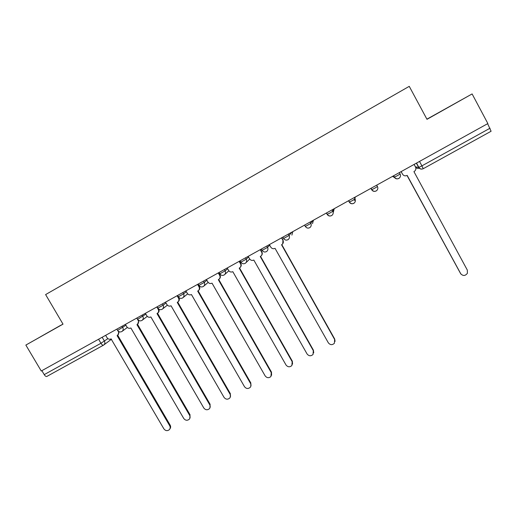 <?xml version="1.0" encoding="UTF-8"?>
<svg xmlns="http://www.w3.org/2000/svg" width="517" height="517" viewBox="0 0 517 517"><rect width="100%" height="100%" fill="white"/><g stroke="black" fill="none" stroke-linecap="round" stroke-linejoin="round"><path stroke-width="0.78" d="M60.819 325.329L25.85 345.072L41.25 371.006L487.867 123.557L472.111 93.932L426.906 119.169M25.85 345.072L63.016 324.153L45.612 294.58L409.251 86.345L426.99 119.324L472.111 93.932M103.348 345.246L46.808 376.454C46.019 376.667 45.153 376.059 44.216 374.625L100.964 343.262L107.879 338.641M41.864 370.657L44.216 374.625M487.634 123.686L491.098 131.253L423.229 168.704L421.911 165.867L490.038 128.21M432.18 116.338L460.692 100.285L432.18 116.338M60.78 325.258L39.938 337.078L62.984 324.107M401.14 171.605L402.556 174.203C403.667 175.832 405.154 176.252 407.015 175.45L460.595 273.583C462.948 276.175 465.216 276.072 467.407 273.267L467.31 270.068L413.93 171.631L414.867 170.978C415.965 169.789 416.185 168.471 415.513 167.03L414.104 164.425M460.925 274.081L407.15 175.373M402.556 174.203L401.069 171.644M269.363 244.612L270.766 247.113C271.871 248.69 273.293 249.097 275.044 248.347L328.327 342.803C330.214 345.085 332.237 345.233 334.402 343.256L334.641 339.501L281.545 244.761L282.172 244.367C283.406 243.236 283.665 241.904 282.954 240.373L282.721 243.811M281.784 237.736L283.142 240.159M281.791 244.625L334.699 339.042L335.087 341.362M281.552 237.865L282.954 240.373M248.179 256.354L249.582 258.836C250.68 260.4 252.096 260.814 253.828 260.07L307.053 353.938C308.895 356.181 310.885 356.355 313.031 354.462L313.308 350.668L260.264 256.516L260.859 256.148C262.1 255.023 262.358 253.698 261.641 252.16L261.88 251.921C262.558 253.324 262.371 254.59 261.318 255.708M260.523 249.511L261.88 251.921M260.555 256.354L313.412 350.183L313.722 352.846M260.238 249.672L261.641 252.16M227.202 267.974L228.604 270.443C229.697 271.994 231.105 272.407 232.818 271.677L285.991 364.957C287.788 367.167 289.753 367.361 291.872 365.551L292.183 361.719L239.197 268.155L239.759 267.806C241.006 266.694 241.265 265.37 240.547 263.832L240.838 263.567C241.536 265.034 241.31 266.326 240.166 267.438M239.481 261.175L240.838 263.567M239.539 267.961L292.338 361.209L292.557 364.149M239.145 261.356L240.547 263.832M206.438 279.477L207.834 281.933C208.926 283.478 210.322 283.885 212.028 283.161L265.137 375.872C266.901 378.043 268.827 378.257 270.934 376.518L271.263 372.667L218.336 279.678L218.878 279.348C220.119 278.249 220.384 276.931 219.66 275.393L219.996 275.096C220.714 276.614 220.468 277.92 219.247 279.018M218.646 272.717L219.996 275.096M218.723 279.451L271.477 372.13L271.593 375.297M218.258 272.931L219.66 275.393M185.881 290.871L187.277 293.307C188.362 294.845 189.752 295.252 191.439 294.535L244.489 386.677C246.215 388.816 248.121 389.049 250.202 387.375C251.139 386.186 251.262 384.894 250.558 383.504L197.681 291.084L198.205 290.767C199.446 289.682 199.704 288.37 198.98 286.832L199.368 286.508C200.092 288.04 199.833 289.352 198.593 290.438L198.515 290.509M198.017 284.143L199.368 286.508M198.121 290.825L250.816 382.948L250.835 386.296M197.584 284.389L198.98 286.832M165.524 302.148L166.92 304.571C168.006 306.096 169.382 306.503 171.049 305.799L224.042 397.379C225.742 399.486 227.616 399.738 229.671 398.122C230.64 396.94 230.763 395.641 230.052 394.232L177.241 302.38L177.738 302.077C178.979 301.004 179.237 299.692 178.507 298.16L178.947 297.805C179.67 299.343 179.418 300.642 178.178 301.721L177.984 301.876M177.719 302.09L230.356 393.657L230.285 397.146M177.111 295.73L178.507 298.16M145.367 313.315L146.763 315.719C147.843 317.238 149.213 317.651 150.867 316.947L203.795 407.978C205.462 410.059 207.317 410.317 209.353 408.76C210.335 407.583 210.464 406.284 209.747 404.863L156.994 313.56L157.472 313.276C158.713 312.21 158.971 310.911 158.234 309.373L158.68 309.03M158.784 309.108C159.436 310.607 159.165 311.867 157.963 312.888L157.672 313.121M157.517 313.244L210.102 404.262L209.934 407.874M156.845 306.956L158.234 309.373M125.411 324.372L126.801 326.763C127.88 328.276 129.244 328.683 130.879 327.985L183.742 418.466C185.383 420.521 187.212 420.799 189.228 419.287C190.23 418.117 190.366 416.818 189.636 415.384L136.947 324.637L137.406 324.359C138.646 323.306 138.899 322.013 138.162 320.475L138.466 320.249M138.918 320.54L137.567 324.237M137.516 324.282L190.036 414.757L189.797 418.473M136.772 318.078L138.162 320.475M105.649 335.326L107.038 337.698C108.118 339.204 109.468 339.611 111.09 338.919L163.883 428.858C165.505 430.887 167.308 431.172 169.305 429.711C170.313 428.548 170.455 427.249 169.718 425.808L117.094 335.604L117.54 335.339C118.774 334.292 119.026 333.006 118.29 331.475L118.438 331.365M119.175 331.772L117.669 335.242M117.702 335.216L170.171 425.161C170.881 426.531 170.772 427.798 169.854 428.948M117.973 330.938L118.29 331.475M117.598 330.415L125.909 325.232M122.038 326.24L122.787 327.526C123.524 329.07 123.272 330.369 122.025 331.429L121.766 331.584M137.638 319.312L145.859 314.162M142.104 315.124L142.854 316.417C143.59 317.968 143.332 319.273 142.078 320.34L141.813 320.508M157.885 308.1L163.12 305.198L165.996 302.975M162.37 303.899L163.12 305.198C163.857 306.749 163.592 308.061 162.338 309.14L162.054 309.321M178.32 296.784L183.587 293.863L186.34 291.672M182.837 292.557L183.587 293.863C184.323 295.42 184.058 296.739 182.798 297.824L182.495 298.018M198.942 285.365L204.26 282.418L206.878 280.246M203.511 281.106L204.26 282.418C204.99 283.975 204.726 285.3 203.472 286.399L203.149 286.605M219.77 273.836L225.141 270.856L227.616 268.698M224.391 269.531L225.141 270.856C225.871 272.414 225.606 273.745 224.346 274.85L224.003 275.076M240.812 262.184L246.241 259.179L248.554 257.014M245.485 257.847L246.241 259.179C246.964 260.73 246.699 262.067 245.439 263.192L245.077 263.424M262.067 250.415L267.548 247.378L269.687 245.187M266.798 246.04L267.548 247.378C268.271 248.929 268.006 250.273 266.753 251.404L266.358 251.663M283.536 238.531L289.081 235.461L291.918 232.12M288.324 234.111L289.081 235.461C289.798 237.006 289.533 238.35 288.286 239.494L287.859 239.778M305.23 226.517L310.827 223.422L312.766 220.572M310.071 222.064L310.827 223.422C311.538 224.96 311.279 226.304 310.045 227.461L309.586 227.771M326.395 213.017L327.151 214.387L329.865 213.049L332.806 211.253L333.82 208.907M332.05 209.889L332.806 211.253C333.51 212.784 333.252 214.128 332.03 215.298L331.533 215.634C329.736 216.41 328.276 216.003 327.158 214.4M348.536 200.751L349.292 202.121L352.129 200.725L355.011 198.961L355.089 197.119M354.255 197.584L355.011 198.961C355.709 200.48 355.457 201.824 354.255 203L353.712 203.375C351.89 204.163 350.416 203.75 349.298 202.134M374.631 188.266L377.449 186.54C378.14 188.039 377.895 189.384 376.712 190.573L376.118 190.993C374.276 191.788 372.789 191.368 371.671 189.733L374.631 188.266M376.693 185.151L377.449 186.54M397.366 175.683L400.119 173.983C400.804 175.463 400.572 176.801 399.421 178.003L398.762 178.475C396.901 179.276 395.408 178.856 394.284 177.215L397.366 175.683M399.363 172.594L400.119 173.983M102.166 337.252L104.453 341.155C105.197 342.693 104.951 343.979 103.717 345.026L103.381 345.233C102.696 345.388 101.888 344.729 100.964 343.262L98.598 339.23M415.409 166.829L418.699 167.456L421.911 165.867L419.513 161.427M416.379 163.165L418.699 167.456C419.823 169.104 421.329 169.524 423.21 168.716L491.098 131.253M370.915 188.35L371.671 189.733M392.674 176.297L394.284 177.215L393.527 175.825M392.487 176.4L394.788 177.641M354.391 200.48L355.276 197.016M333.342 212.138L334.253 208.668M312.514 223.674L313.431 220.203M291.885 235.093L292.809 231.622M177.577 295.472L178.934 297.546M419.248 168.187C417.801 168.665 416.586 168.342 415.61 167.217M334.641 339.501L334.699 339.042M313.308 350.668L313.412 350.183M292.183 361.719L292.338 361.209M271.263 372.667L271.477 372.13M250.558 383.504L250.816 382.948M230.052 394.232L230.356 393.657M209.747 404.863L210.102 404.262M189.636 415.384L190.036 414.757M169.718 425.808L170.171 425.161M393.683 175.741L394.458 177.169C395.906 179.044 397.554 179.321 399.421 178.003M371.064 188.266L371.846 189.694C373.255 191.529 374.877 191.826 376.712 190.573M348.684 200.667L349.466 202.089C350.843 203.898 352.439 204.202 354.255 203M326.531 212.946L327.313 214.355C328.663 216.132 330.234 216.449 332.03 215.298M304.603 225.095L305.385 226.498C306.717 228.255 308.268 228.572 310.045 227.461M282.896 237.122L283.678 238.518C284.99 240.25 286.521 240.573 288.286 239.494M261.408 249.026L262.19 250.422C263.483 252.128 265.008 252.458 266.753 251.404M240.134 260.814L240.922 262.203C242.195 263.89 243.707 264.213 245.439 263.192M219.072 272.478L219.861 273.861C221.127 275.529 222.62 275.858 224.346 274.85M198.218 284.033L199.006 285.41C200.26 287.058 201.746 287.387 203.472 286.399M157.129 306.801L157.918 308.164C159.152 309.78 160.625 310.103 162.338 309.14M136.889 318.013L137.677 319.37C138.899 320.973 140.372 321.29 142.078 320.34M116.842 329.122L117.63 330.473C118.845 332.056 120.312 332.373 122.025 331.429M245.963 262.688L249.717 259.062M224.753 274.488L228.844 270.805M203.788 286.127L208.164 282.398M178.365 296.842C179.606 298.471 181.086 298.8 182.798 297.824M183.05 297.618L187.671 293.85M162.538 308.979L167.366 305.172M142.24 320.217L147.255 316.372M122.148 331.332L127.337 327.448M416.528 163.081L418.873 167.405C420.011 169.02 421.458 169.453 423.229 168.71M111.504 339.204L103.833 344.936M46.808 376.454L103.717 345.026"/></g></svg>
